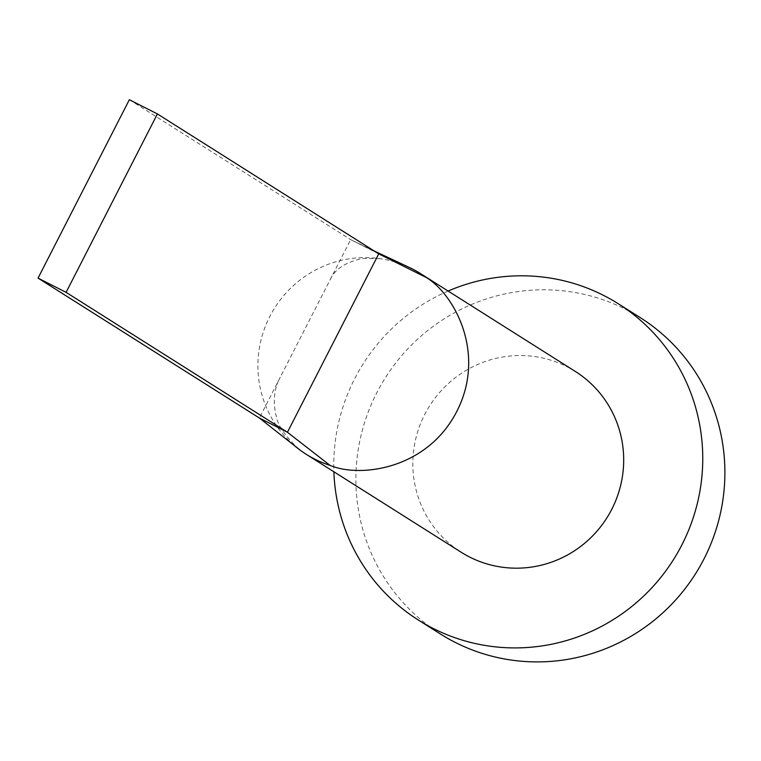 <?xml version="1.0" encoding="UTF-8"?>
<svg xmlns="http://www.w3.org/2000/svg" width="761" height="761" viewBox="0 0 761 761"><rect width="100%" height="100%" fill="white"/><g stroke="black" fill="none" stroke-linecap="round" stroke-linejoin="round"><path stroke-width="0.57" stroke-dasharray="3.81 2.85" d="M575.383 371.492A106.901 104.837 -57.7 0 0 566.955 366.707A106.901 104.837 -57.7 0 0 427.102 410.084A106.901 104.837 -57.7 0 0 461.137 552.22M640.353 317.708A187.082 183.458 -57.7 0 0 625.599 309.327A187.082 183.458 -57.7 0 0 380.861 385.237A187.082 183.458 -57.7 0 0 440.429 633.989M448.115 291.044A187.082 183.458 -57.7 0 0 333.879 471.782M407.877 266.778A106.901 104.837 -57.7 0 0 396.633 262.469A106.901 104.837 -57.7 0 0 379.872 258.645A106.901 104.837 -57.7 0 0 267.644 320.99A106.901 104.837 -57.7 0 0 294.669 445.822M378.731 253.851L350.678 239.62L259.387 418.027M129.351 99.71L350.678 239.62L396.633 262.469M379.863 258.635L362.046 258.569C345.075 262.317 334.326 269.603 329.798 280.429M298.978 449.209C273.18 424.876 277.27 415.087 275.834 414.897C272.885 400.353 274.36 387.796 280.267 377.228M374.26 251.016L352.828 240.685"/><path stroke-width="1.14" d="M294.669 445.822A106.901 104.837 -57.7 0 0 300.471 450.388A106.901 104.837 -57.7 0 0 306.207 454.288A106.901 104.837 -57.7 0 0 314.635 459.073A106.901 104.837 -57.7 0 0 330.017 465.371L287.439 432.258L378.731 253.851L426.179 277.461A106.901 104.837 -57.7 0 0 420.443 273.56A106.901 104.837 -57.7 0 0 412.015 268.766A106.901 104.837 -57.7 0 0 408.98 267.292A106.901 104.837 -57.7 0 0 407.877 266.778M306.207 454.288L461.137 552.22A106.901 104.837 -57.7 0 0 469.566 557.014A106.901 104.837 -57.7 0 0 609.418 513.637A106.901 104.837 -57.7 0 0 575.383 371.492L420.443 273.56M330.017 465.38C359.658 477.975 426.969 469.775 456.838 411.349C486.755 352.952 453.841 293.917 426.189 277.451M333.879 471.782A187.082 183.458 -57.7 0 0 418.293 619.996A187.082 183.458 -57.7 0 0 433.047 628.377A187.082 183.458 -57.7 0 0 677.785 552.467A187.082 183.458 -57.7 0 0 618.217 303.715A187.082 183.458 -57.7 0 0 603.473 295.344A187.082 183.458 -57.7 0 0 448.115 291.044M418.293 619.996L440.429 633.989A187.082 183.458 -57.7 0 0 455.183 642.37A187.082 183.458 -57.7 0 0 699.92 566.46A187.082 183.458 -57.7 0 0 640.353 317.708L618.217 303.715M300.471 450.388L259.387 418.027L287.439 432.258L66.102 292.348L157.403 113.941L378.731 253.851M157.403 113.941L129.351 99.71L38.05 278.117L259.387 418.027M38.05 278.117L66.102 292.348M408.98 267.301L374.26 251.016"/></g></svg>
